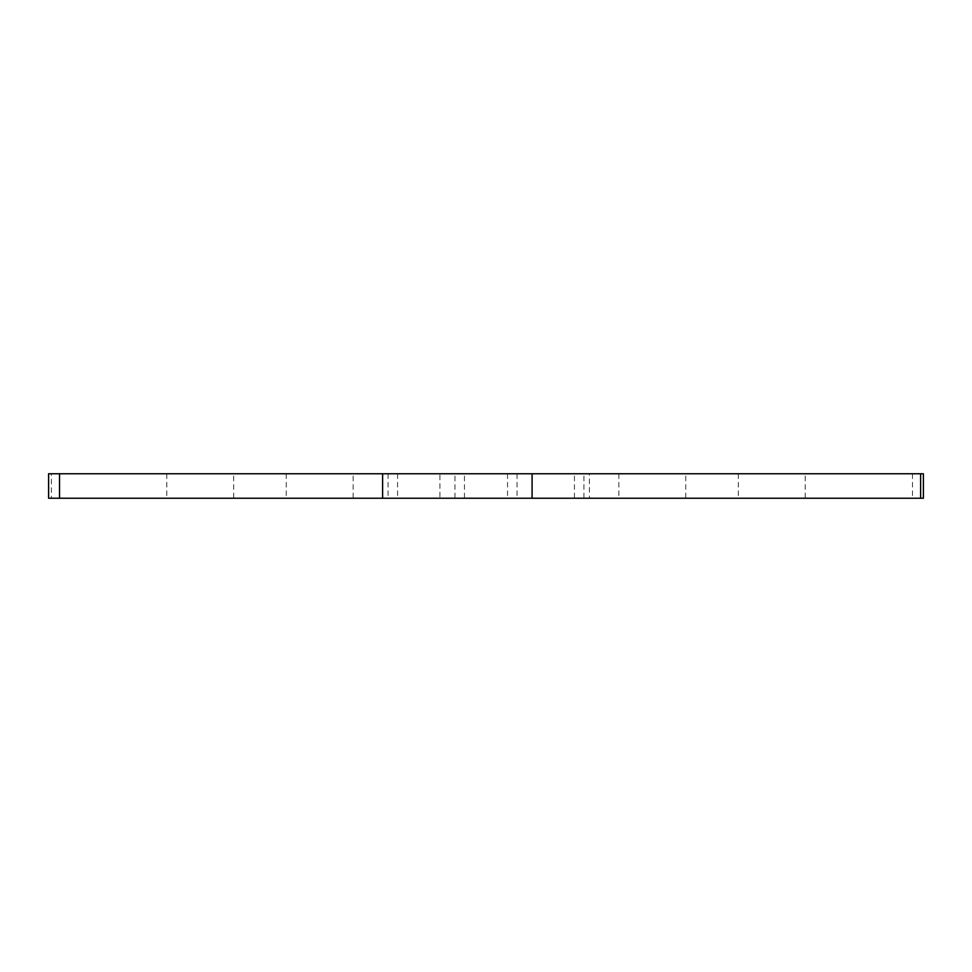 <?xml version="1.0" encoding="UTF-8"?>
<svg xmlns="http://www.w3.org/2000/svg" width="972" height="972" viewBox="0 0 972 972"><rect width="100%" height="100%" fill="white"/><g stroke="black" fill="none" stroke-linecap="round" stroke-linejoin="round"><path stroke-width="0.73" stroke-dasharray="4.86 3.65" d="M923.4 473.765L439.915 473.765L439.915 498.235L589.384 498.235L589.384 473.765M912.465 473.765L912.465 498.235L923.4 498.235M464.458 473.765L397.56 473.765L464.458 473.765L464.458 498.235L397.56 498.235L464.458 498.235M397.56 473.765L397.56 498.235M583.917 473.765L517.019 473.765L583.917 473.765L583.917 498.235L517.019 498.235L583.917 498.235M517.019 473.765L517.019 498.235M233.693 473.765L166.783 473.765L233.693 473.765L233.693 498.235L166.783 498.235L233.693 498.235M166.783 473.765L166.783 498.235M353.152 473.765L286.242 473.765L353.152 473.765L353.152 498.235L286.242 498.235L353.152 498.235M286.242 473.765L286.242 498.235M685.758 473.765L618.848 473.765L685.758 473.765L685.758 498.235L618.848 498.235L685.758 498.235M618.848 473.765L618.848 498.235M805.217 473.765L738.307 473.765L805.217 473.765L805.217 498.235L738.307 498.235L805.217 498.235M738.307 473.765L738.307 498.235M454.981 473.765L388.083 473.765L454.981 473.765L454.981 498.235L388.083 498.235L454.981 498.235M388.083 473.765L388.083 498.235M574.44 473.765L507.542 473.765L574.44 473.765L574.44 498.235L507.542 498.235L574.44 498.235M507.542 473.765L507.542 498.235M48.6 498.235L51.382 498.235L51.382 473.765L439.915 473.765M51.382 498.235L439.915 498.235M912.465 498.235L589.384 498.235M51.382 473.765L48.6 473.765"/><path stroke-width="1.46" d="M920.618 498.235L920.618 473.765L923.4 473.765L923.4 498.235L382.616 498.235L382.616 473.765L532.085 473.765L532.085 498.235M920.618 473.765L532.085 473.765M59.535 498.235L48.6 498.235L48.6 473.765L59.535 473.765L59.535 498.235L382.616 498.235M59.535 473.765L382.616 473.765"/></g></svg>
